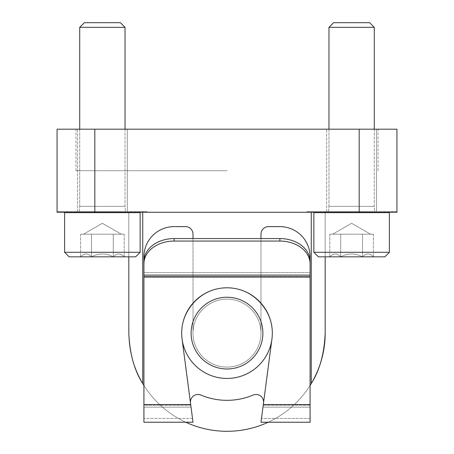 <?xml version="1.0" encoding="UTF-8"?>
<svg xmlns="http://www.w3.org/2000/svg" width="454" height="454" viewBox="0 0 454 454"><rect width="100%" height="100%" fill="white"/><g stroke="black" fill="none" stroke-linecap="round" stroke-linejoin="round"><path stroke-width="0.34" stroke-dasharray="2.27 1.7" d="M132.863 361.009A98.183 98.183 0 0 1 128.817 333.117A98.183 98.183 0 0 0 227 431.3A98.183 98.183 0 0 0 325.183 333.117L325.183 212.273L57.823 212.273L128.817 212.273L128.817 333.117C129.668 353.581 134.31 370.385 142.743 383.522A98.183 98.183 0 0 0 311.257 383.522C319.69 370.373 324.332 353.57 325.183 333.117L325.183 212.273L128.817 212.273L128.817 256.833L128.817 212.273L57.823 212.273L146.943 212.273L142.743 212.273L142.743 383.522A98.183 98.183 0 0 0 311.257 383.522L311.257 212.273L142.743 212.273M143.918 385.44A98.183 98.183 0 0 0 185.799 422.237M268.201 422.237A98.183 98.183 0 0 0 310.082 385.44M181.685 333.117A45.315 45.315 0 0 0 249.66 372.359A45.315 45.315 0 0 0 249.66 293.869A45.315 45.315 0 0 0 181.685 333.117A45.315 45.315 0 0 0 249.66 372.359A45.315 45.315 0 0 0 249.66 293.869A45.315 45.315 0 0 0 181.685 333.117A45.315 45.315 0 0 0 249.66 372.359A45.315 45.315 0 0 0 249.66 293.869A45.315 45.315 0 0 0 181.685 333.117A45.315 45.315 0 0 0 249.66 372.359A45.315 45.315 0 0 0 249.66 293.869A45.315 45.315 0 0 0 181.685 333.117A45.315 45.315 0 0 0 249.66 372.359A45.315 45.315 0 0 0 249.66 293.869A45.315 45.315 0 0 0 181.685 333.117A45.315 45.315 0 0 0 249.66 372.359A45.315 45.315 0 0 0 249.66 293.869A45.315 45.315 0 0 0 181.685 333.117A45.315 45.315 0 0 0 249.66 372.359A45.315 45.315 0 0 0 249.66 293.869A45.315 45.315 0 0 0 181.685 333.117A45.315 45.315 0 0 0 249.66 372.359A45.315 45.315 0 0 0 249.66 293.869A45.315 45.315 0 0 0 181.685 333.117A45.315 45.315 0 0 0 249.66 372.359A45.315 45.315 0 0 0 249.66 293.869A45.315 45.315 0 0 0 181.685 333.117M311.257 212.273L396.177 212.273L325.183 212.273L325.183 256.833L325.183 212.273L128.817 212.273L128.817 333.117M57.062 212.273L396.938 212.273L396.938 129.191L57.062 129.191L57.062 212.273M127.307 129.191L77.458 129.191L127.307 129.191L77.458 129.191L127.307 129.191L127.307 211.519L77.458 211.519L127.307 211.519L77.458 211.519L127.307 211.519L127.307 129.191M376.542 129.191L326.693 129.191L376.542 129.191L326.693 129.191L376.542 129.191L376.542 211.519L326.693 211.519L376.542 211.519L326.693 211.519L376.542 211.519L376.542 129.191M227 129.191L75.949 129.191L227 129.191M227 170.732L75.949 170.732L227 170.732M307.057 211.519L396.177 211.519L307.057 211.519L396.177 211.519L307.057 211.519L307.057 212.273L307.057 211.519M57.823 211.519L146.943 211.519L57.823 211.519L146.943 211.519L57.823 211.519L57.823 212.273L57.823 211.519M193.012 238.566L193.012 333.117A33.988 33.988 0 0 0 243.991 362.547A33.988 33.988 0 0 0 243.991 303.681A33.988 33.988 0 0 0 193.012 333.117A33.988 33.988 0 0 0 243.991 362.547A33.988 33.988 0 0 0 243.991 303.681A33.988 33.988 0 0 0 193.012 333.117A33.988 33.988 0 0 0 243.991 362.547A33.988 33.988 0 0 0 243.991 303.681A33.988 33.988 0 0 0 193.012 333.117A33.988 33.988 0 0 0 243.991 362.547A33.988 33.988 0 0 0 243.991 303.681A33.988 33.988 0 0 0 193.012 333.117A33.988 33.988 0 0 0 227 367.104A33.988 33.988 0 0 0 260.988 333.117L260.988 234.173A7.553 7.553 0 0 1 268.541 226.62A7.553 7.553 0 0 0 260.988 234.173L260.988 238.566M191.123 333.117A35.877 35.877 0 0 0 244.939 364.182A35.877 35.877 0 0 0 244.939 302.046A35.877 35.877 0 0 0 191.123 333.117M190.776 405.218L143.918 405.218L143.918 418.463L143.918 261.305A30.208 22.74 180 0 1 174.132 238.566L279.868 238.566A30.208 22.74 180 0 1 310.082 261.305L310.082 256.833A30.208 30.208 0 0 0 279.868 226.62L268.541 226.62L279.868 226.62A30.208 30.208 0 0 1 310.082 256.833L310.082 407.13L310.082 256.833A30.208 30.208 0 0 0 279.868 226.62L268.541 226.62A7.553 7.553 0 0 0 260.988 234.173L260.988 333.117A33.988 33.988 0 0 1 227 367.104A33.988 33.988 0 0 1 193.012 333.117A33.988 33.988 0 0 0 227 367.104A33.988 33.988 0 0 0 260.988 333.117A33.988 33.988 0 0 1 227 367.104A33.988 33.988 0 0 1 193.012 333.117L193.012 234.173A7.553 7.553 0 0 0 185.459 226.62L174.132 226.62A30.208 30.208 0 0 0 143.918 256.833L143.918 407.13L143.918 256.833A30.208 30.208 0 0 1 174.132 226.62L185.459 226.62A7.553 7.553 0 0 1 193.012 234.173A7.553 7.553 0 0 0 185.459 226.62L174.132 226.62A30.208 30.208 0 0 0 143.918 256.833L143.918 407.13L191.026 407.13L190.487 403.004L193.012 422.237L182.071 339.024C178.354 312.84 200.56 287.524 227 287.796C253.44 287.524 275.646 312.84 271.929 339.024L263.513 403.004A7.553 7.553 0 0 0 253.094 395.059A67.22 67.22 0 0 1 200.906 395.059A67.22 67.22 0 0 0 253.094 395.059A7.553 7.553 0 0 1 263.513 403.004L262.974 407.13L263.513 403.004L262.974 407.13L310.082 407.13L262.974 407.13L310.082 407.13L262.974 407.13L260.988 422.237L310.082 422.237L310.082 275.118L143.918 275.118L143.918 407.13L191.026 407.13L192.519 418.463L182.071 339.024L190.776 405.218L143.918 405.218L143.918 261.305L143.918 422.237L143.918 407.13L143.918 422.237L193.012 422.237M263.224 405.218L310.082 405.218L310.082 418.463L261.481 418.463L310.082 418.463L310.082 272.633L143.918 272.633L310.082 272.633L310.082 277.315L143.918 277.315L310.082 277.315L310.082 405.218L263.224 405.218L271.929 339.024C275.646 312.84 253.44 287.524 227 287.796C200.56 287.524 178.354 312.84 182.071 339.024C178.354 312.84 200.56 287.524 227 287.796C253.44 287.524 275.646 312.84 271.929 339.024L260.988 422.237M190.487 403.004A7.553 7.553 0 0 1 200.906 395.059A7.553 7.553 0 0 0 190.487 403.004A7.553 7.553 0 0 1 200.906 395.059A67.22 67.22 0 0 0 253.094 395.059A7.553 7.553 0 0 1 263.513 403.004M310.082 263.797A30.208 22.74 0 0 0 279.868 241.057L174.132 241.057A30.208 22.74 0 0 0 143.918 263.797M271.929 339.024C275.646 312.84 253.44 287.524 227 287.796C200.56 287.524 178.354 312.84 182.071 339.024M113.284 256.833C116.894 253.026 120.526 253.026 124.186 256.833C120.571 253.026 116.939 253.026 113.284 256.833L124.186 256.833L113.284 256.833C106.032 253.037 98.768 253.037 91.481 256.833C98.728 253.037 105.998 253.037 113.284 256.833L91.481 256.833L113.284 256.833C116.894 253.026 120.526 253.026 124.186 256.833C120.571 253.026 116.939 253.026 113.284 256.833L124.186 256.833L113.284 256.833C106.032 253.037 98.768 253.037 91.481 256.833C87.872 253.026 84.234 253.026 80.579 256.833C84.189 253.026 87.821 253.026 91.481 256.833L80.579 256.833L91.481 256.833C98.728 253.037 105.998 253.037 113.284 256.833L91.481 256.833L113.284 256.833L113.284 234.173L80.579 234.173L118.732 234.173L113.284 234.173L113.284 256.833L113.284 234.173L124.186 234.173L86.027 234.173L91.481 234.173L91.481 256.833C87.872 253.026 84.234 253.026 80.579 256.833C84.189 253.026 87.821 253.026 91.481 256.833L80.579 256.833L91.481 256.833L91.481 234.173L102.383 234.173L80.579 234.173L80.579 256.833L80.579 234.173L118.732 234.173L113.284 234.173L113.284 256.833M140.144 252.299L135.61 256.833L69.15 256.833L135.61 256.833L69.15 256.833L64.616 252.299L140.144 252.299L64.616 252.299L64.616 212.648L140.144 212.648L64.616 212.648L65.751 211.519L139.009 211.519L65.751 211.519L139.009 211.519L65.751 211.519L64.616 212.648L140.144 212.648L140.144 252.299L64.616 252.299M125.037 129.191L125.037 206.383L125.418 211.519L125.037 206.383L125.037 27.331L79.722 27.331L125.037 27.331L79.722 27.331L79.722 206.383L125.037 206.383L79.722 206.383L79.348 211.519L125.418 211.519L79.348 211.519L125.418 211.519L79.348 211.519L79.722 206.383L125.037 206.383L79.722 206.383L79.722 129.191M125.037 27.331L120.406 22.7L84.359 22.7L120.406 22.7L84.359 22.7L79.722 27.331M124.186 234.173L124.186 256.833L124.186 234.173L118.732 234.173L124.186 234.173M102.383 223.272L121.263 234.173L102.383 223.272L83.496 234.173L102.383 223.272M91.481 234.173L91.481 256.833L91.481 234.173M362.519 256.833C366.128 253.026 369.766 253.026 373.421 256.833C369.811 253.026 366.179 253.026 362.519 256.833L373.421 256.833L362.519 256.833C355.272 253.037 348.002 253.037 340.716 256.833C347.968 253.037 355.232 253.037 362.519 256.833L340.716 256.833L362.519 256.833C366.128 253.026 369.766 253.026 373.421 256.833C369.811 253.026 366.179 253.026 362.519 256.833L373.421 256.833L362.519 256.833C355.272 253.037 348.002 253.037 340.716 256.833C337.106 253.026 333.474 253.026 329.814 256.833C333.429 253.026 337.061 253.026 340.716 256.833L329.814 256.833L340.716 256.833C347.968 253.037 355.232 253.037 362.519 256.833L340.716 256.833L362.519 256.833L362.519 234.173L329.814 234.173L367.973 234.173L362.519 234.173L362.519 256.833L362.519 234.173L373.421 234.173L335.268 234.173L340.716 234.173L340.716 256.833C337.106 253.026 333.474 253.026 329.814 256.833C333.429 253.026 337.061 253.026 340.716 256.833L329.814 256.833L340.716 256.833L340.716 234.173L351.617 234.173L329.814 234.173L329.814 256.833L329.814 234.173L367.973 234.173L362.519 234.173L362.519 256.833M389.384 252.299L384.85 256.833L318.39 256.833L384.85 256.833L318.39 256.833L313.856 252.299L389.384 252.299L313.856 252.299L313.856 212.648L389.384 212.648L313.856 212.648L314.991 211.519L388.249 211.519L314.991 211.519L388.249 211.519L314.991 211.519L313.856 212.648L389.384 212.648L389.384 252.299L313.856 252.299M374.278 129.191L374.278 206.383L374.652 211.519L374.278 206.383L374.278 27.331L328.963 27.331L374.278 27.331L328.963 27.331L328.963 206.383L374.278 206.383L328.963 206.383L328.582 211.519L374.652 211.519L328.582 211.519L374.652 211.519L328.582 211.519L328.963 206.383L374.278 206.383L328.963 206.383L328.963 129.191M374.278 27.331L369.641 22.7L333.594 22.7L369.641 22.7L333.594 22.7L328.963 27.331M373.421 234.173L373.421 256.833L373.421 234.173L367.973 234.173L373.421 234.173M351.617 223.272L370.504 234.173L351.617 223.272L332.737 234.173L351.617 223.272M340.716 234.173L340.716 256.833L340.716 234.173M94.829 212.273L94.829 129.191M359.171 212.273L359.171 129.191M191.026 407.13L143.918 407.13L191.026 407.13M143.918 404.582L190.691 404.582M263.309 404.582L310.082 404.582M143.918 276.679L310.082 276.679M174.132 241.057L174.132 238.566M279.868 241.057L279.868 238.566M378.051 170.732L378.051 129.191M75.949 170.732L75.949 129.191M396.177 212.273L396.177 211.519L396.177 212.273M146.943 212.273L146.943 211.519L146.943 212.273M326.693 211.519L326.693 129.191L326.693 211.519M77.458 211.519L77.458 129.191L77.458 211.519M192.519 418.463L143.918 418.463L192.519 418.463M140.144 212.648L139.764 212.273M389.384 212.648L389.004 212.273"/><path stroke-width="0.68" d="M128.817 333.117L128.817 256.833L128.817 333.117C129.668 353.581 134.31 370.385 142.743 383.522A98.183 98.183 0 0 0 143.918 385.44M310.082 385.44A98.183 98.183 0 0 0 311.257 383.522C319.69 370.373 324.332 353.57 325.183 333.117L325.183 256.833L325.183 333.117A98.183 98.183 0 0 1 311.257 383.522L311.257 212.273M185.799 422.237A98.183 98.183 0 0 0 268.201 422.237M132.863 361.009A98.183 98.183 0 0 0 142.743 383.522L142.743 212.273M396.938 212.273L57.062 212.273L57.062 129.191L396.938 129.191L396.938 212.273M191.123 333.117A35.877 35.877 0 0 0 244.939 364.182A35.877 35.877 0 0 0 244.939 302.046A35.877 35.877 0 0 0 191.123 333.117M181.685 333.117A45.315 45.315 0 0 0 249.66 372.359A45.315 45.315 0 0 0 249.66 293.869A45.315 45.315 0 0 0 181.685 333.117M260.988 238.566L260.988 234.173A7.553 7.553 0 0 1 268.541 226.62L279.868 226.62A30.208 30.208 0 0 1 310.082 256.833L310.082 276.679L143.918 276.679L143.918 261.305A30.208 22.74 180 0 1 174.132 238.566L279.868 238.566A30.208 22.74 180 0 1 310.082 261.305L310.082 275.118L143.918 275.118L143.918 256.833A30.208 30.208 0 0 1 174.132 226.62L185.459 226.62A7.553 7.553 0 0 1 193.012 234.173L193.012 238.566M143.918 276.679L143.918 422.237L193.012 422.237L190.776 405.218M310.082 276.679L310.082 422.237L260.988 422.237L271.929 339.024M143.918 263.797A30.208 22.74 0 0 1 174.132 241.057L279.868 241.057A30.208 22.74 0 0 1 310.082 263.797M263.513 403.004A7.553 7.553 0 0 0 253.094 395.059A67.22 67.22 0 0 1 200.906 395.059A7.553 7.553 0 0 0 190.487 403.004M263.224 405.218L260.988 422.237M182.071 339.024L193.012 422.237M64.616 252.299L69.15 256.833L135.61 256.833L140.144 252.299L140.144 212.648L64.616 212.648L64.616 252.299L140.144 252.299M64.996 212.273L64.616 212.648M79.722 129.191L79.722 27.331L125.037 27.331L125.037 129.191M79.722 27.331L84.359 22.7L120.406 22.7L125.037 27.331M313.856 252.299L318.39 256.833L384.85 256.833L389.384 252.299L389.384 212.648L313.856 212.648L313.856 252.299L389.384 252.299M314.236 212.273L313.856 212.648M328.963 129.191L328.963 27.331L374.278 27.331L374.278 129.191M328.963 27.331L333.594 22.7L369.641 22.7L374.278 27.331M359.171 212.273L359.171 129.191M94.829 212.273L94.829 129.191M310.082 404.582L263.309 404.582M190.691 404.582L143.918 404.582M279.868 241.057L279.868 238.566M174.132 241.057L174.132 238.566M139.764 212.273L140.144 212.648M389.004 212.273L389.384 212.648"/></g></svg>
